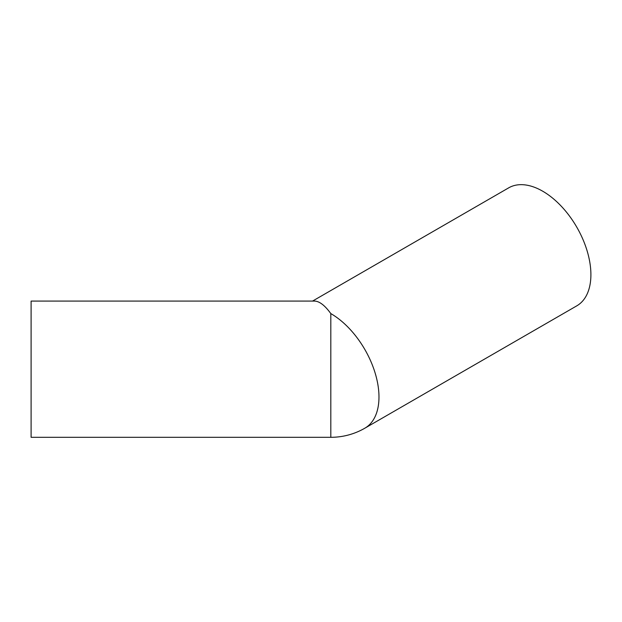 <?xml version="1.0" encoding="UTF-8"?>
<svg xmlns="http://www.w3.org/2000/svg" width="622" height="622" viewBox="0 0 622 622"><rect width="100%" height="100%" fill="white"/><g stroke="black" fill="none" stroke-linecap="round" stroke-linejoin="round"><path stroke-width="0.93" d="M312.555 301.079L508.679 187.852A68.117 39.326 60 0 1 561.168 206.1A68.117 39.326 60 0 1 590.9 274.652A68.117 39.326 60 0 1 576.796 305.837L364.865 428.185A68.117 39.326 60 0 0 378.977 397.007A68.117 39.326 60 0 0 330.811 313.581L330.811 437.313L31.1 437.313L31.1 301.079L314.522 301.079C319.42 301.203 324.847 305.371 330.811 313.581M330.811 437.313A68.117 68.117 0 0 0 364.865 428.185"/></g></svg>
